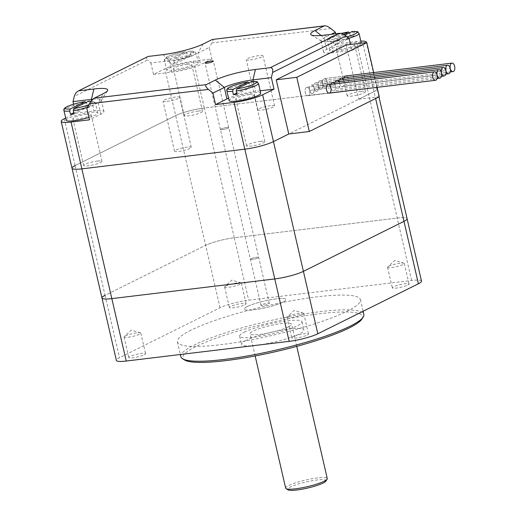<?xml version="1.0" encoding="UTF-8"?>
<svg xmlns="http://www.w3.org/2000/svg" width="516" height="516" viewBox="0 0 516 516"><rect width="100%" height="100%" fill="white"/><g stroke="black" fill="none" stroke-linecap="round" stroke-linejoin="round"><path stroke-width="0.39" stroke-dasharray="2.58 1.94" d="M250.982 258.774A4.27 0.684 167 0 1 255.581 257.426A4.27 0.684 167 0 1 258.684 257.387A4.27 0.684 167 0 1 254.672 259.013A4.27 0.684 167 0 1 250.363 259.303A4.27 0.684 167 0 1 250.982 258.774A4.27 0.684 -13 0 0 250.363 259.303A4.27 0.684 -13 0 0 254.672 259.013A4.27 0.684 -13 0 0 258.684 257.387A4.27 0.684 -13 0 0 255.581 257.426A4.27 0.684 -13 0 0 250.982 258.774M261.599 304.762A4.27 0.684 -13 0 0 260.98 305.298A4.27 0.684 -13 0 0 265.295 305.001A4.27 0.684 -13 0 0 269.3 303.376A4.27 0.684 -13 0 0 266.204 303.421A4.27 0.684 -13 0 0 261.599 304.762M361.922 319.043A92.216 14.745 -13 0 0 302.66 316.198A92.216 14.745 -13 0 0 196.215 346.43A92.216 14.745 -13 0 0 184.599 359.981M180.832 356.672A93.918 15.016 167 0 1 194.416 344.959A93.918 15.016 167 0 1 295.713 315.399A93.918 15.016 167 0 1 363.857 314.412M191.004 330.175A93.918 15.016 -13 0 0 177.414 341.889A93.918 15.016 -13 0 0 272.306 335.394A93.918 15.016 -13 0 0 360.445 299.635A93.918 15.016 -13 0 0 292.301 300.615A93.918 15.016 -13 0 0 191.004 330.175M246.158 340.392A32.018 5.121 -13 0 0 241.527 344.385A32.018 5.121 -13 0 0 273.873 342.173A32.018 5.121 -13 0 0 303.924 329.982A32.018 5.121 -13 0 0 280.691 330.317A32.018 5.121 -13 0 0 246.158 340.392M244.262 332.181A32.018 5.121 167 0 1 278.795 322.107A32.018 5.121 167 0 1 302.028 321.771A32.018 5.121 167 0 1 271.977 333.962A32.018 5.121 167 0 1 239.63 336.174A32.018 5.121 167 0 1 244.262 332.181M288.534 326.834A21.343 3.412 167 0 1 265.514 333.549A21.343 3.412 167 0 1 250.028 333.775A21.343 3.412 167 0 1 270.062 325.648A21.343 3.412 167 0 1 291.624 324.171A21.343 3.412 167 0 1 288.534 326.834M282.852 302.195A21.343 3.412 167 0 1 259.825 308.91A21.343 3.412 167 0 1 244.339 309.136A21.343 3.412 167 0 1 247.428 306.472A21.343 3.412 167 0 1 270.449 299.757A21.343 3.412 167 0 1 285.935 299.532A21.343 3.412 167 0 1 282.852 302.195M288.238 316.244A8.591 1.374 167 0 1 296.384 313.754A8.591 1.374 167 0 1 303.35 313.16A8.591 1.374 167 0 1 303.743 313.451A8.591 1.374 167 0 1 302.499 314.521A8.591 1.374 167 0 1 293.23 317.224A8.591 1.374 167 0 1 286.999 317.314A8.591 1.374 167 0 1 287.225 316.882A8.591 1.374 167 0 1 288.238 316.244M307.239 335.052A8.591 1.374 -13 0 0 308.484 333.981A8.591 1.374 -13 0 0 299.802 334.574A8.591 1.374 -13 0 0 291.74 337.845A8.591 1.374 -13 0 0 297.971 337.754A8.591 1.374 -13 0 0 307.239 335.052M125.304 335.935A8.591 1.374 167 0 1 133.451 333.446A8.591 1.374 167 0 1 140.416 332.852A8.591 1.374 167 0 1 140.81 333.136A8.591 1.374 167 0 1 139.565 334.213A8.591 1.374 167 0 1 130.296 336.916A8.591 1.374 167 0 1 124.059 337.006A8.591 1.374 167 0 1 124.285 336.574A8.591 1.374 167 0 1 125.304 335.935M144.306 354.744A8.591 1.374 -13 0 0 145.551 353.673A8.591 1.374 -13 0 0 136.863 354.266A8.591 1.374 -13 0 0 128.8 357.536A8.591 1.374 -13 0 0 135.037 357.446A8.591 1.374 -13 0 0 144.306 354.744M388.819 266.243A8.591 1.374 167 0 1 396.965 263.76A8.591 1.374 167 0 1 403.925 263.16A8.591 1.374 167 0 1 404.318 263.45A8.591 1.374 167 0 1 403.08 264.521A8.591 1.374 167 0 1 393.811 267.23A8.591 1.374 167 0 1 387.574 267.32A8.591 1.374 167 0 1 387.8 266.882A8.591 1.374 167 0 1 388.819 266.243M407.821 285.051A8.591 1.374 -13 0 0 409.059 283.981A8.591 1.374 -13 0 0 400.377 284.574A8.591 1.374 -13 0 0 392.315 287.851A8.591 1.374 -13 0 0 398.552 287.76A8.591 1.374 -13 0 0 407.821 285.051M225.879 285.935A8.591 1.374 167 0 1 234.025 283.445A8.591 1.374 167 0 1 240.991 282.852A8.591 1.374 167 0 1 241.385 283.142A8.591 1.374 167 0 1 240.14 284.213A8.591 1.374 167 0 1 230.871 286.915A8.591 1.374 167 0 1 224.641 287.006A8.591 1.374 167 0 1 224.866 286.574A8.591 1.374 167 0 1 225.879 285.935M244.881 304.743A8.591 1.374 -13 0 0 246.126 303.672A8.591 1.374 -13 0 0 237.444 304.266A8.591 1.374 -13 0 0 229.375 307.542A8.591 1.374 -13 0 0 235.612 307.452A8.591 1.374 -13 0 0 244.881 304.743M421.488 281.11A21.343 3.412 -13 0 0 411.62 280.478L248.686 300.17A21.343 3.412 -13 0 0 220.042 307.749L119.467 357.743A21.343 3.412 -13 0 0 116.377 360.407M64.287 118.764L75.097 165.571L175.672 115.578A21.343 3.412 167 0 1 204.317 107.999L234.277 237.76L397.21 218.068A21.343 3.412 167 0 1 407.079 218.7A21.343 3.412 -13 0 0 397.21 218.068L234.277 237.76A21.343 3.412 -13 0 0 205.632 245.332A21.343 3.412 167 0 1 234.277 237.76L248.686 300.17M72.008 168.235A21.343 3.412 -13 0 1 75.097 165.571L105.051 295.326L205.632 245.332L105.051 295.326A21.343 3.412 -13 0 0 101.968 297.99M325.848 481.144A19.64 3.141 -13 0 0 313.225 480.538A19.64 3.141 -13 0 0 290.56 486.975A19.64 3.141 -13 0 0 288.083 489.865M285.671 488.168A21.343 3.412 167 0 1 288.76 485.504A21.343 3.412 167 0 1 311.78 478.79A21.343 3.412 167 0 1 327.273 478.564M247.428 306.472A21.343 3.412 -13 0 0 244.339 309.136A21.343 3.412 -13 0 0 265.908 307.659A21.343 3.412 -13 0 0 285.935 299.532A21.343 3.412 -13 0 0 270.449 299.757A21.343 3.412 -13 0 0 247.428 306.472M166.945 101.388A8.591 1.374 -13 0 0 175.563 99.465A8.591 1.374 -13 0 0 179.723 97.266A8.591 1.374 -13 0 0 175.75 97.008A8.591 1.374 -13 0 0 167.132 98.924A8.591 1.374 -13 0 0 162.972 101.13A8.591 1.374 -13 0 0 166.945 101.388M250.247 59.972A8.591 1.374 -13 0 0 258.871 58.056A8.591 1.374 -13 0 0 263.025 55.851A8.591 1.374 -13 0 0 259.051 55.599A8.591 1.374 -13 0 0 250.434 57.515A8.591 1.374 -13 0 0 246.28 59.721A8.591 1.374 -13 0 0 250.247 59.972M222.377 129.677A4.27 0.684 -13 0 0 226.659 128.723A4.27 0.684 -13 0 0 228.723 127.626A4.27 0.684 -13 0 0 224.408 127.923A4.27 0.684 -13 0 0 220.403 129.548A4.27 0.684 -13 0 0 222.377 129.677M334.607 83.889A4.27 2.341 -96.9 0 1 335.277 85.643A4.27 2.341 -96.9 0 1 333.6 90.964A4.27 2.341 -96.9 0 1 330.904 87.817A4.27 2.341 -96.9 0 1 330.943 84.334M345.694 75.968L324.441 78.535A4.27 2.341 83.1 0 0 322.771 83.863A4.27 2.341 83.1 0 0 320.068 80.709A4.27 2.341 83.1 0 0 318.398 86.037A4.27 2.341 83.1 0 0 321.094 89.184A4.27 2.341 83.1 0 0 322.771 83.863L450.281 68.454L322.771 83.863A4.27 2.341 83.1 0 0 325.467 87.011A4.27 2.341 83.1 0 0 327.279 82.496A4.27 2.341 83.1 0 0 324.441 78.535L345.694 75.968A4.27 2.341 -96.9 0 1 348.532 79.928A4.27 2.341 -96.9 0 1 346.72 84.443A4.27 2.341 -96.9 0 1 344.024 81.296A4.27 2.341 -96.9 0 1 342.347 86.617A4.27 2.341 -96.9 0 1 339.651 83.469A4.27 2.341 -96.9 0 1 337.974 88.791A4.27 2.341 -96.9 0 1 335.277 85.643L314.025 88.21A4.27 2.341 83.1 0 0 311.322 85.056A4.27 2.341 83.1 0 0 309.652 90.384L437.168 74.975L309.652 90.384A4.27 2.341 83.1 0 0 306.949 87.23A4.27 2.341 83.1 0 0 305.137 91.751A4.27 2.341 83.1 0 0 307.975 95.712A4.27 2.341 83.1 0 0 309.652 90.384A4.27 2.341 83.1 0 0 312.348 93.538A4.27 2.341 83.1 0 0 314.025 88.21A4.27 2.341 83.1 0 0 316.721 91.364A4.27 2.341 83.1 0 0 318.398 86.037L445.908 70.627L318.398 86.037A4.27 2.341 83.1 0 0 315.695 82.883A4.27 2.341 83.1 0 0 314.025 88.21A4.27 2.341 83.1 0 0 316.721 91.364A4.27 2.341 83.1 0 0 318.398 86.037A4.27 2.341 83.1 0 0 321.094 89.184A4.27 2.341 83.1 0 0 322.771 83.863A4.27 2.341 83.1 0 0 325.467 87.011A4.27 2.341 83.1 0 0 327.279 82.496A4.27 2.341 83.1 0 0 324.441 78.535A4.27 2.341 83.1 0 0 322.771 83.863A4.27 2.341 83.1 0 0 320.068 80.709A4.27 2.341 83.1 0 0 318.398 86.037A4.27 2.341 83.1 0 0 315.695 82.883A4.27 2.341 83.1 0 0 314.025 88.21A4.27 2.341 83.1 0 0 311.322 85.056A4.27 2.341 83.1 0 0 309.652 90.384A4.27 2.341 83.1 0 0 312.348 93.538A4.27 2.341 83.1 0 0 314.025 88.21L335.277 85.643A4.27 2.341 -96.9 0 1 335.316 82.16M343.346 79.541A4.27 2.341 -96.9 0 1 344.024 81.296A4.27 2.341 -96.9 0 1 344.062 77.813M338.973 81.715A4.27 2.341 -96.9 0 1 339.651 83.469L318.398 86.037L339.651 83.469A4.27 2.341 -96.9 0 1 339.689 79.986M377.106 87.352L373.694 72.582M147.254 56.689C146.157 57.373 146.312 58.443 147.711 59.901L74.246 96.421M150.846 62.92L153.497 74.414L164.868 68.763A21.343 3.412 167 0 1 193.513 61.191L211.928 58.966L209.277 47.466L197.905 53.116A21.343 3.412 167 0 1 169.261 60.694L150.846 62.92L147.711 59.901M330.885 28.548L211.87 42.931C213.134 40.622 213.392 39.429 212.644 39.358M335.729 33.779L338.025 43.725L356.446 41.499A21.343 3.412 167 0 1 360.819 41.125M193.513 61.191L204.317 107.999L367.257 88.307A21.343 3.412 167 0 1 377.119 88.939A21.343 3.412 -13 0 0 367.257 88.307L356.446 41.499M211.87 42.931L209.277 47.466M349.203 38.945L330.782 41.17A21.343 3.412 167 0 1 321.313 41.016A21.343 3.412 167 0 1 320.913 40.538A21.343 3.412 167 0 1 324.003 37.881L331.137 34.333M346.21 45.008L358.73 99.214L374.029 91.603A21.343 3.412 -13 0 0 377.119 88.939A21.343 3.412 167 0 1 374.029 91.603L288.76 133.992M366.244 42.589A21.343 3.412 167 0 1 363.225 44.795L351.854 50.445L350.48 44.492M379.273 96.731L358.73 99.214M351.854 50.445L333.439 52.671A21.343 3.412 167 0 1 323.571 52.039A21.343 3.412 167 0 1 326.66 49.375L338.025 43.725M260.174 90.81L255.601 91.364A21.343 3.412 -13 0 0 228.582 98.188M92.867 99.227A21.343 3.412 167 0 1 101.291 100.02A21.343 3.412 167 0 1 101.142 100.62A21.343 3.412 167 0 1 98.201 102.678L86.83 108.334M65.687 118.067L75.659 113.107L73.607 104.213M153.497 74.414L171.918 72.188A21.343 3.412 -13 0 0 200.556 64.616L211.928 58.966M187.314 147.105A8.591 1.374 -13 0 0 178.697 149.021A8.591 1.374 -13 0 0 174.537 151.227A8.591 1.374 -13 0 0 183.219 150.633A8.591 1.374 -13 0 0 191.288 147.363A8.591 1.374 -13 0 0 187.314 147.105M270.616 105.696A8.591 1.374 -13 0 0 261.999 107.612A8.591 1.374 -13 0 0 257.845 109.818A8.591 1.374 -13 0 0 266.527 109.224A8.591 1.374 -13 0 0 274.589 105.948A8.591 1.374 -13 0 0 270.616 105.696M260.554 141.352A9.391 1.503 -13 0 0 251.137 143.448A9.391 1.503 -13 0 0 246.59 145.854A9.391 1.503 -13 0 0 256.084 145.202A9.391 1.503 -13 0 0 264.895 141.629A9.391 1.503 -13 0 0 260.554 141.352M249.75 94.538A9.391 1.503 167 0 1 254.091 94.815A9.391 1.503 167 0 1 249.544 97.227A9.391 1.503 167 0 1 240.127 99.324A9.391 1.503 167 0 1 235.786 99.04A9.391 1.503 167 0 1 240.327 96.634A9.391 1.503 167 0 1 249.75 94.538M97.621 161.044A9.391 1.503 -13 0 0 88.197 163.133A9.391 1.503 -13 0 0 83.656 165.546A9.391 1.503 -13 0 0 93.144 164.894A9.391 1.503 -13 0 0 101.962 161.321A9.391 1.503 -13 0 0 97.621 161.044M86.811 114.23A9.391 1.503 167 0 1 91.151 114.507A9.391 1.503 167 0 1 86.611 116.919A9.391 1.503 167 0 1 77.194 119.009A9.391 1.503 167 0 1 72.846 118.732A9.391 1.503 167 0 1 77.394 116.326A9.391 1.503 167 0 1 86.811 114.23M361.129 91.351A9.391 1.503 -13 0 0 351.712 93.448A9.391 1.503 -13 0 0 347.171 95.853A9.391 1.503 -13 0 0 356.659 95.208A9.391 1.503 -13 0 0 365.47 91.629A9.391 1.503 -13 0 0 361.129 91.351M350.325 44.544A9.391 1.503 167 0 1 354.666 44.821A9.391 1.503 167 0 1 350.125 47.227A9.391 1.503 167 0 1 340.702 49.323A9.391 1.503 167 0 1 336.361 49.046A9.391 1.503 167 0 1 340.908 46.64A9.391 1.503 167 0 1 350.325 44.544M198.196 111.043A9.391 1.503 -13 0 0 188.779 113.139A9.391 1.503 -13 0 0 184.231 115.545A9.391 1.503 -13 0 0 193.726 114.9A9.391 1.503 -13 0 0 202.536 111.321A9.391 1.503 -13 0 0 198.196 111.043M187.385 64.236A9.391 1.503 167 0 1 191.726 64.513A9.391 1.503 167 0 1 187.185 66.919A9.391 1.503 167 0 1 177.768 69.015A9.391 1.503 167 0 1 173.428 68.738A9.391 1.503 167 0 1 177.968 66.325A9.391 1.503 167 0 1 187.385 64.236M75.659 113.107L94.08 110.882A21.343 3.412 167 0 1 103.948 111.514A21.343 3.412 167 0 1 100.859 114.178L89.487 119.828M411.62 280.478L367.257 88.307L204.317 107.999A21.343 3.412 -13 0 0 175.672 115.578L164.868 68.763M309.652 90.384A4.27 2.341 83.1 0 0 306.949 87.23A4.27 2.341 83.1 0 0 305.137 91.751A4.27 2.341 83.1 0 0 307.975 95.712A4.27 2.341 83.1 0 0 309.652 90.384M170.796 58.998A14.513 2.322 167 0 1 167.881 56.579A14.513 2.322 167 0 1 185.508 51.684L186.766 52.89L187.527 56.173L171.054 64.365L170.293 61.075L170.796 58.998L185.663 51.632C177.53 53.006 171.228 54.825 166.752 57.089C164.856 58.185 164.101 59.295 164.494 60.417A16.222 2.593 -13 0 0 170.293 61.075M173.84 60.649L174.595 63.932L191.068 55.747L190.307 52.458L189.05 51.258L174.344 58.566L173.84 60.649A16.222 2.593 -13 0 0 196.112 53.122A16.222 2.593 -13 0 0 190.307 52.458M189.243 51.2L189.05 51.258A14.513 2.322 167 0 1 191.965 53.67A14.513 2.322 167 0 1 174.344 58.566M174.595 63.932A16.222 2.593 167 0 1 171.054 64.365M187.527 56.173A16.222 2.593 167 0 1 191.068 55.747M169.119 68.247A16.222 2.593 167 0 1 192.584 62.313A16.222 2.593 167 0 1 198.383 62.971A16.222 2.593 167 0 1 183.161 69.15A16.222 2.593 167 0 1 166.771 70.273A16.222 2.593 167 0 1 169.119 68.247M63.919 110.418A16.222 2.593 -13 0 1 86.191 102.884L86.952 106.173L73.743 112.733M74.02 113.933L90.494 105.741L89.732 102.458L88.468 101.252M86.952 106.173A16.222 2.593 167 0 1 90.494 105.741M66.196 120.273A16.222 2.593 167 0 1 68.538 118.248A16.222 2.593 167 0 1 92.009 112.314A16.222 2.593 167 0 1 97.808 112.972A16.222 2.593 167 0 1 88.939 117.454M341.153 33.43L333.717 35.636L329.692 37.397L327.834 38.9L327.434 40.725A16.222 2.593 -13 0 1 349.706 33.198L350.461 36.481L333.987 44.673L333.233 41.383L333.736 39.306L343.74 34.327M344.978 35.049L337.277 38.874L336.774 40.958L337.535 44.241L354.002 36.056L353.247 32.772L351.983 31.566M337.535 44.241A16.222 2.593 167 0 1 333.987 44.673M350.461 36.481A16.222 2.593 167 0 1 354.002 36.056M332.052 48.562A16.222 2.593 167 0 1 355.524 42.622A16.222 2.593 167 0 1 361.323 43.286A16.222 2.593 167 0 1 346.101 49.459A16.222 2.593 167 0 1 329.705 50.581A16.222 2.593 167 0 1 332.052 48.562M226.853 90.726A16.222 2.593 -13 0 1 249.125 83.192L249.886 86.482L236.676 93.048M236.954 94.241L253.427 86.049L252.672 82.766L251.408 81.56M249.886 86.482A16.222 2.593 167 0 1 253.427 86.049M229.13 100.581A16.222 2.593 167 0 1 231.478 98.556A16.222 2.593 167 0 1 254.943 92.622A16.222 2.593 167 0 1 260.741 93.28M221.022 129.013A4.27 0.684 167 0 1 225.627 127.671A4.27 0.684 167 0 1 228.723 127.626A4.27 0.684 167 0 1 224.718 129.252A4.27 0.684 167 0 1 220.403 129.548A4.27 0.684 167 0 1 221.022 129.013M75.097 165.571L175.672 115.578L220.042 307.749M105.051 295.326L119.467 357.743M171.918 72.188L169.261 60.694L162.992 54.651M326.66 49.375L324.003 37.881L321.087 35.488M363.225 44.795L375.635 98.537M333.439 52.671L330.782 41.17L324.512 35.133M253.298 81.405L255.601 91.364M100.859 114.178L98.201 102.678L103.394 93.609M203.091 44.047L197.905 53.116L200.556 64.616M91.687 100.53L94.08 110.882M186.766 52.89A16.222 2.593 -13 0 0 164.494 60.417L166.771 70.273M91.19 101.162A14.513 2.322 167 0 1 88.887 104.735M87.378 107.373A16.222 2.593 -13 0 0 95.531 103.116A16.222 2.593 -13 0 0 89.732 102.458M346.965 36.791A14.513 2.322 167 0 1 337.277 38.874M333.736 39.306A14.513 2.322 167 0 1 329.305 37.797A14.513 2.322 167 0 1 341.205 33.443M336.774 40.958A16.222 2.593 -13 0 0 348.603 38.371M359.046 33.43A16.222 2.593 -13 0 0 353.247 32.772M329.705 50.581L327.434 40.725A16.222 2.593 -13 0 0 333.233 41.383M258.471 83.424A16.222 2.593 -13 0 0 252.672 82.766M269.3 303.376L213.366 61.107M260.98 305.298L205.046 63.029M177.414 341.889L180.329 354.498M360.445 299.635L363.129 311.251M239.63 336.174L241.527 344.385M302.028 321.771L303.924 329.982M255.149 355.963L250.028 333.775M296.745 346.359L291.624 324.171M303.35 313.16L294.223 310.413L287.225 316.882M286.999 317.314L291.74 337.845M303.743 313.451L308.484 333.981M140.416 332.852L131.29 330.105L124.285 336.574M124.059 337.006L128.8 357.536M140.81 333.136L145.551 353.673M403.925 263.16L394.798 260.419L387.8 266.882M387.574 267.32L392.315 287.851M404.318 263.45L409.059 283.981M240.991 282.852L231.865 280.111L224.866 286.574M224.641 287.006L229.375 307.542M241.385 283.142L246.126 303.672M437.123 78.458L333.6 90.964M311.322 85.056L332.575 82.489L311.322 85.056M450.242 71.937L346.72 84.443M445.869 74.111L342.347 86.617M320.068 80.709L341.321 78.142L320.068 80.709M315.695 82.883L336.948 80.315L315.695 82.883M441.496 76.284L337.974 88.791M307.975 95.712L329.227 93.138L307.975 95.712M306.949 87.23L328.202 84.663L306.949 87.23M321.313 41.016L311.258 34.914M323.571 52.039L320.913 40.538M101.142 100.62L107.502 90.726M191.288 147.363L179.723 97.266M174.537 151.227L162.972 101.13M274.589 105.948L263.025 55.851M257.845 109.818L246.28 59.721M264.895 141.629L254.091 94.815M246.59 145.854L235.786 99.04M101.962 161.321L91.151 114.507M83.656 165.546L72.846 118.732M365.47 91.629L354.666 44.821M347.171 95.853L336.361 49.046M202.536 111.321L191.726 64.513M184.231 115.545L173.428 68.738M378.957 96.885L366.412 42.57M103.948 111.514L101.291 100.02M198.383 62.971L196.112 53.122C193.023 50.626 198.26 51.645 189.262 51.2M97.808 112.972L95.531 103.116L94.364 101.652L91.242 101.084"/><path stroke-width="0.77" d="M182.587 358.762L184.599 359.981A92.216 14.745 -13 0 0 276.041 351.551A92.216 14.745 -13 0 0 361.922 319.043L363.2 317.063A93.918 15.016 167 0 1 275.725 350.171A93.918 15.016 167 0 1 182.587 358.762A93.918 15.016 167 0 1 180.832 356.672L180.329 354.498M363.129 311.251L363.857 314.412A93.918 15.016 167 0 1 363.2 317.063M373.694 72.582L366.76 42.525L296.79 77.31L276.247 79.793L288.76 133.992L273.454 141.603A21.343 3.412 167 0 1 244.81 149.176L81.876 168.867A21.343 3.412 167 0 1 72.008 168.235L116.377 360.407A21.343 3.412 -13 0 0 126.239 361.039L289.179 341.347A21.343 3.412 -13 0 0 317.824 333.775L418.399 283.774A21.343 3.412 -13 0 0 421.488 281.11L407.079 218.7A21.343 3.412 167 0 1 403.989 221.358L303.414 271.358A21.343 3.412 167 0 1 274.77 278.93L111.83 298.622A21.343 3.412 167 0 1 101.968 297.99A21.343 3.412 167 0 1 105.051 295.326M286.07 488.646L288.083 489.865A19.64 3.141 -13 0 0 307.555 488.065A19.64 3.141 -13 0 0 325.848 481.144L327.118 479.164A21.343 3.412 167 0 1 307.239 486.691A21.343 3.412 167 0 1 286.07 488.646A21.343 3.412 167 0 1 285.671 488.168L255.149 355.963M296.745 346.359L327.273 478.564A21.343 3.412 167 0 1 327.118 479.164M207.019 63.152A4.27 0.684 167 0 1 205.046 63.029A4.27 0.684 167 0 1 209.051 61.404A4.27 0.684 167 0 1 213.366 61.107A4.27 0.684 167 0 1 211.302 62.204A4.27 0.684 167 0 1 207.019 63.152M330.943 84.334A4.27 2.341 -96.9 0 1 332.575 82.489A4.27 2.341 -96.9 0 1 334.607 83.889M344.062 77.813A4.27 2.341 -96.9 0 1 345.694 75.968L451.958 63.126A4.27 2.341 83.1 0 0 450.281 68.454A4.27 2.341 83.1 0 0 447.585 65.3A4.27 2.341 83.1 0 0 445.908 70.627A4.27 2.341 83.1 0 0 443.212 67.473A4.27 2.341 83.1 0 0 441.541 72.801A4.27 2.341 83.1 0 0 444.237 75.949A4.27 2.341 83.1 0 0 445.908 70.627A4.27 2.341 83.1 0 0 448.61 73.775A4.27 2.341 83.1 0 0 450.281 68.454A4.27 2.341 83.1 0 0 452.983 71.601A4.27 2.341 83.1 0 0 454.796 67.086A4.27 2.341 83.1 0 0 451.958 63.126M339.689 79.986A4.27 2.341 -96.9 0 1 341.321 78.142A4.27 2.341 -96.9 0 1 343.346 79.541M335.316 82.16A4.27 2.341 -96.9 0 1 336.948 80.315A4.27 2.341 -96.9 0 1 338.973 81.715M73.607 104.213L73.008 101.613L74.53 95.46L75.994 92.822L77.987 91.126L148.118 56.45L162.992 54.651A29.883 4.779 -13 0 0 203.091 44.047L212.276 39.487L324.209 25.955L315.024 30.521A29.883 4.779 -13 0 0 311.258 34.914A29.883 4.779 -13 0 0 324.512 35.133L339.393 33.334L270.3 67.68L255.42 69.479A29.883 4.779 -13 0 0 215.32 80.083L206.136 84.65L94.209 98.175C92.725 99.111 91.132 100.981 89.429 103.8L208.445 89.416L212.934 93.093L224.299 87.443A21.343 3.412 167 0 1 252.943 79.864L271.364 77.639L274.015 89.139L262.65 94.789A21.343 3.412 167 0 1 234.006 102.361L244.81 149.176A21.343 3.412 -13 0 0 273.454 141.603L288.76 133.992L309.303 131.509L296.79 77.31M309.303 131.509L379.273 96.731L377.106 87.352M330.904 87.817A4.27 2.341 -96.9 0 1 329.227 93.138A4.27 2.341 -96.9 0 1 326.389 89.184A4.27 2.341 -96.9 0 1 328.202 84.663A4.27 2.341 -96.9 0 1 330.904 87.817M148.118 56.45L77.987 91.126M94.209 98.175L103.394 93.609A29.883 4.779 -13 0 0 107.502 90.726A29.883 4.779 -13 0 0 93.899 88.997L79.025 90.797M208.445 89.416C205.852 87.12 205.084 85.533 206.136 84.65M324.209 25.955L324.706 25.819C326.415 25.768 328.473 26.684 330.885 28.548L335.374 32.224L335.729 33.779M324.706 25.819L212.276 39.487M331.137 34.333L335.374 32.224M270.3 67.68C272.371 67.738 273.138 69.325 272.603 72.446L346.068 35.927C343.953 34.12 341.727 33.256 339.393 33.334M271.364 77.639L272.603 72.446M276.247 79.793L346.21 45.008L366.76 42.525M350.48 44.492L349.203 38.945L346.068 35.927M228.582 98.188A21.343 3.412 -13 0 0 226.956 98.937L215.585 104.593L212.934 93.093M75.097 165.571A21.343 3.412 167 0 0 72.008 168.235A21.343 3.412 -13 0 0 81.876 168.867L71.066 122.053L89.487 119.828L86.83 108.334L89.429 103.8M234.006 102.361L215.585 104.593M73.008 101.613L91.422 99.388A21.343 3.412 167 0 1 92.867 99.227M71.066 122.053A21.343 3.412 167 0 1 61.204 121.421A21.343 3.412 167 0 1 64.287 118.764L65.687 118.067M274.015 89.139L260.174 90.81M360.819 41.125A21.343 3.412 167 0 1 366.315 42.131A21.343 3.412 167 0 1 366.244 42.589M437.168 74.975A4.27 2.341 83.1 0 0 439.864 78.122A4.27 2.341 83.1 0 0 441.541 72.801A4.27 2.341 83.1 0 0 438.839 69.647A4.27 2.341 83.1 0 0 437.168 74.975A4.27 2.341 83.1 0 0 434.466 71.821A4.27 2.341 83.1 0 0 432.653 76.342A4.27 2.341 83.1 0 0 435.491 80.296A4.27 2.341 83.1 0 0 437.168 74.975M73.743 112.733L70.479 114.359L69.718 111.075L70.221 108.992L85.088 101.633C76.948 103.006 70.653 104.825 66.177 107.089C64.281 108.186 63.526 109.295 63.919 110.418A16.222 2.593 -13 0 0 69.718 111.075M70.221 108.992A14.513 2.322 167 0 1 67.306 106.58A14.513 2.322 167 0 1 84.927 101.684L86.191 102.884M88.668 101.201L73.762 108.566L73.259 110.643L74.02 113.933A16.222 2.593 167 0 1 70.479 114.359M88.939 117.454A16.222 2.593 167 0 1 66.196 120.273L63.919 110.418M343.74 34.327L348.603 31.947L341.153 33.43M341.205 33.443A14.513 2.322 167 0 1 348.442 31.992L349.706 33.198M352.183 31.515L344.978 35.049M236.676 93.048L233.413 94.667L232.651 91.384L233.161 89.3L248.028 81.941M233.161 89.3A14.513 2.322 167 0 1 230.239 86.888A14.513 2.322 167 0 1 247.867 81.992L249.125 83.192M236.199 90.958A16.222 2.593 -13 0 0 258.471 83.424C255.381 80.928 260.619 81.954 251.621 81.509L236.702 88.875L236.199 90.958L236.954 94.241A16.222 2.593 167 0 1 233.413 94.667M258.471 83.424L260.741 93.28A16.222 2.593 167 0 1 245.519 99.459A16.222 2.593 167 0 1 229.13 100.581L226.853 90.726A16.222 2.593 -13 0 0 232.651 91.384M289.179 341.347L244.81 149.176L81.876 168.867L111.83 298.622L274.77 278.93A21.343 3.412 -13 0 0 303.414 271.358L403.989 221.358A21.343 3.412 -13 0 0 407.079 218.7L378.957 96.885M101.968 297.99A21.343 3.412 -13 0 0 111.83 298.622L126.239 361.039M262.65 94.789L317.824 333.775M375.635 98.537L418.399 283.774M226.956 98.937L224.299 87.443L215.32 80.083M321.087 35.488L315.024 30.521M253.298 81.405L252.943 79.864L255.42 69.479M91.687 100.53L91.422 99.388L93.899 88.997M88.468 101.252A14.513 2.322 167 0 1 91.19 101.162M88.887 104.735A14.513 2.322 167 0 1 73.762 108.566M73.259 110.643A16.222 2.593 -13 0 0 87.378 107.373M351.983 31.566A14.513 2.322 167 0 1 356.724 32.798A14.513 2.322 167 0 1 346.965 36.791M348.603 38.371A16.222 2.593 -13 0 0 359.046 33.43C355.956 30.934 361.2 31.953 352.196 31.508M251.408 81.56A14.513 2.322 167 0 1 254.324 83.979A14.513 2.322 167 0 1 236.702 88.875M366.412 42.57L366.315 42.131M72.008 168.235L61.204 121.421M443.212 67.473L336.948 80.315M444.237 75.949L441.496 76.284M447.585 65.3L341.321 78.142M448.61 73.775L445.869 74.111M452.983 71.601L450.242 71.937M438.839 69.647L332.575 82.489M439.864 78.122L437.123 78.458M434.466 71.821L328.202 84.663M435.491 80.296L329.227 93.138M91.242 101.084L88.688 101.194M361.297 43.189L359.046 33.43M248.009 81.941C239.888 83.315 233.587 85.134 229.117 87.398C227.214 88.494 226.46 89.603 226.853 90.726"/></g></svg>
